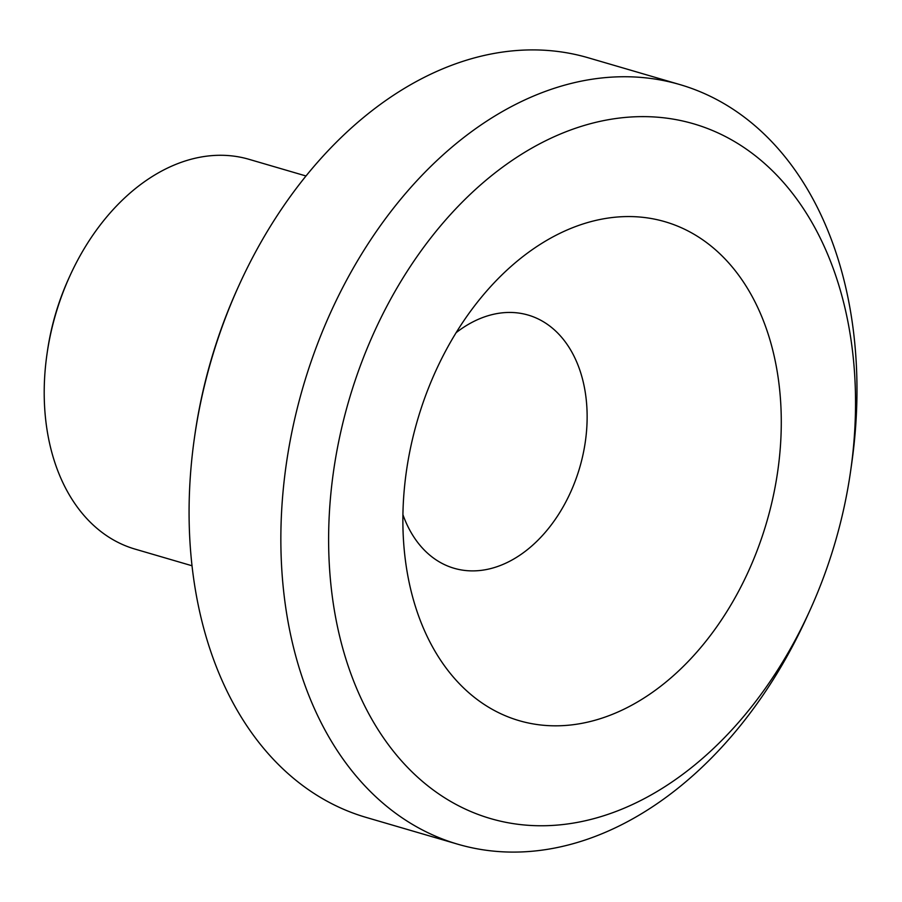<?xml version="1.0" encoding="UTF-8"?>
<svg xmlns="http://www.w3.org/2000/svg" width="902" height="902" viewBox="0 0 902 902"><rect width="100%" height="100%" fill="white"/><g stroke="black" fill="none" stroke-linecap="round" stroke-linejoin="round"><path stroke-width="1.35" d="M305.992 175.98L249.008 159.316A203.051 142.099 106.3 0 0 69.837 276.046L68.744 278.447A190.063 133 106.3 0 0 47.355 351.622L46.972 354.238A203.051 142.099 106.3 0 0 114.791 540.681A203.051 142.099 106.3 0 0 135.041 549.104L192.025 565.768M69.837 276.046A203.051 142.099 106.3 0 0 46.972 354.238M850.609 471.16L851.578 464.383A395.707 276.925 106.3 0 0 679.973 84.608L588.194 57.773A395.707 276.925 106.3 0 0 239.03 285.257L237.936 287.659A382.719 267.826 106.3 0 0 194.843 435.012L194.471 437.617A395.707 276.925 106.3 0 0 326.625 800.965A395.707 276.925 106.3 0 0 366.077 817.392L457.855 844.227A395.707 276.925 106.3 0 0 807.031 616.742L809.861 610.507A361.928 253.282 106.3 0 0 850.609 471.16A361.928 253.282 106.3 0 0 673.072 119.109A361.928 253.282 106.3 0 0 352.727 387.871A361.928 253.282 106.3 0 0 454.405 803.547A361.928 253.282 106.3 0 0 809.861 610.507M239.03 285.257A395.707 276.925 106.3 0 0 194.471 437.617M679.973 84.608A395.707 276.925 106.3 0 0 312.453 357.711A395.707 276.925 106.3 0 0 418.393 827.799A395.707 276.925 106.3 0 0 457.855 844.227M493.214 709.874A259.911 181.888 106.3 0 0 738.918 590.675A259.911 181.888 106.3 0 0 729.763 264.106A259.911 181.888 106.3 0 0 481.634 296.961A259.911 181.888 106.3 0 0 405.167 558.473A259.911 181.888 106.3 0 0 493.214 709.874M402.923 514.681A131.906 92.308 106.3 0 0 440.943 562.803A131.906 92.308 106.3 0 0 454.101 568.271A131.906 92.308 106.3 0 0 579.715 467.574A131.906 92.308 106.3 0 0 528.144 315.069A131.906 92.308 106.3 0 0 456.153 332.646"/></g></svg>

